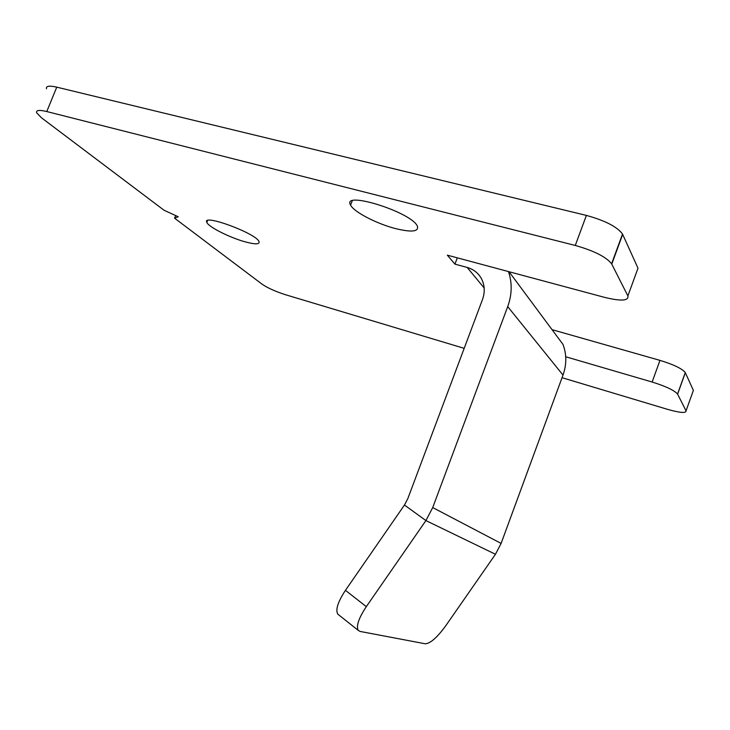 <?xml version="1.0" encoding="UTF-8"?>
<svg xmlns="http://www.w3.org/2000/svg" width="730" height="730" viewBox="0 0 730 730"><rect width="100%" height="100%" fill="white"/><g stroke="black" fill="none" stroke-linecap="round" stroke-linejoin="round"><path stroke-width="1.09" d="M575.267 245.453C593.983 250.773 606.101 256.887 611.603 263.785L627.882 295.915L638.002 268.202L622.517 234.056C617.169 226.784 605.124 220.57 586.391 215.414L575.267 245.453L46.766 111.544C39.219 109.746 35.852 110.166 36.655 112.794L41.455 117.776L164.077 210.267L178.257 216.755L174.57 218.179L175.611 215.551M464.189 348.338L285.594 294.756C275.575 291.544 267.755 288.031 262.106 284.207L174.57 218.179M552.044 329.659L659.966 360.365L652.136 382.027C665.833 386.325 674.31 390.331 677.549 394.054L686.045 410.835C686.191 413.363 680.013 412.87 667.503 409.338L562.045 377.702M652.136 382.027L565.704 356.751M509.047 271.724L562.967 344.377C566.708 354.324 566.726 364.562 563.012 375.083L501.108 543.412L495.46 554.271L445.601 625.984C437.16 637.482 430.408 643.431 425.344 643.805L360.027 631.423L358.266 630.401C355.984 626.176 358.658 618.246 366.314 606.639L345.445 590.342L404.457 505.032L407.833 498.59L482.493 299.528C485.24 291.717 484.72 284.481 480.951 277.801C477.748 272.6 473.159 269.151 467.182 267.454L454.936 264.141L447.317 255.153L604.467 297.338C621.029 301.371 628.831 300.897 627.882 295.915M244.915 241.776C229.612 237.56 208.397 226.857 206.827 222.413C201.407 213.178 256.486 233.445 259.041 241.648C259.789 244.495 255.08 244.532 244.915 241.776M395.432 228.563C376.607 223.754 353.585 211.791 350.592 205.075C341.238 190.165 411.583 212.138 417.35 226.127C419.011 231.702 411.711 232.523 395.432 228.563M586.391 215.414L56.767 87.153C49.202 85.447 45.78 85.994 46.501 88.804M686.045 410.835L693.372 390.404L685.278 372.555C682.112 368.641 673.68 364.571 659.966 360.365M345.445 590.342C337.89 601.867 335.335 609.805 337.798 614.149L338.802 614.943M366.314 606.639L425.918 520.581L432.717 507.569L507.715 306.609C512.049 294.573 512.296 282.893 508.472 271.569M454.936 264.141L457.318 257.836M484.163 287.985L467.182 267.454M677.604 394.163L685.333 372.674M495.46 554.271L425.918 520.581L404.457 505.032M611.777 264.096L622.681 234.385M46.766 111.544L56.767 87.153M432.717 507.569L501.108 543.412M563.012 375.083L507.715 306.609M685.278 372.555L677.549 394.054M337.798 614.149L358.266 630.401M611.603 263.785L622.517 234.056M350.592 205.075L352.207 200.905M206.827 222.413L207.548 220.588"/></g></svg>
